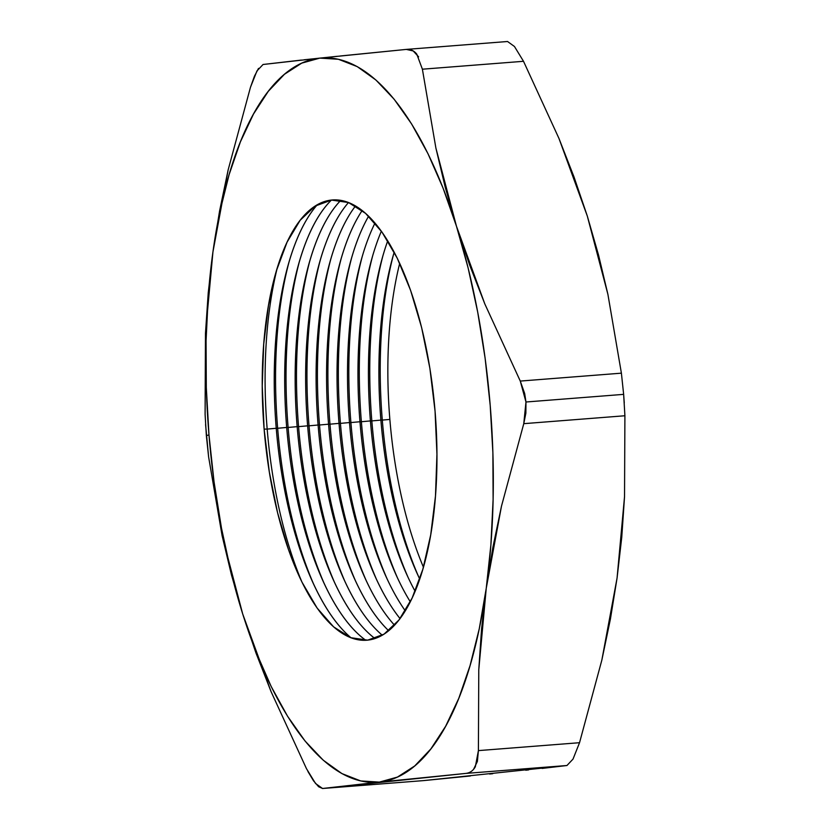 <?xml version="1.0" encoding="UTF-8"?>
<svg xmlns="http://www.w3.org/2000/svg" width="830" height="830" viewBox="0 0 830 830"><rect width="100%" height="100%" fill="white"/><g stroke="black" fill="none" stroke-linecap="round" stroke-linejoin="round"><path stroke-width="1.25" d="M399.697 263.328A233.915 91.02 -94.5 0 0 389.861 419.42L382.298 420.094A242.163 94.226 85.5 0 1 393.503 254.54A242.163 94.226 -94.5 0 0 382.298 420.094L380.887 420.105A232.286 90.387 85.5 0 1 392.549 257.923A232.286 90.387 85.5 0 1 394.198 252.185A232.286 90.387 -94.5 0 0 380.887 420.105L371.83 420.914A242.163 94.226 85.5 0 1 383.035 255.36A242.163 94.226 -94.5 0 0 371.83 420.914L370.419 420.924A232.286 90.387 85.5 0 1 382.08 258.742A232.286 90.387 85.5 0 1 387.735 240.825A232.286 90.387 -94.5 0 0 370.419 420.924L361.372 421.733A242.163 94.226 85.5 0 1 372.577 256.18A242.163 94.226 -94.5 0 0 361.372 421.733L359.961 421.744A232.286 90.387 85.5 0 1 371.612 259.562A232.286 90.387 85.5 0 1 381.354 231.197A232.286 90.387 -94.5 0 0 359.961 421.744L350.903 422.553A242.163 94.226 85.5 0 1 362.108 256.989A242.163 94.226 -94.5 0 0 350.903 422.553L349.492 422.553A232.286 90.387 85.5 0 1 361.143 260.371A232.286 90.387 85.5 0 1 374.994 223.042A232.286 90.387 -94.5 0 0 349.492 422.553L340.435 423.373A242.163 94.226 85.5 0 1 351.64 257.808A242.163 94.226 -94.5 0 0 340.435 423.373L339.024 423.373A232.286 90.387 85.5 0 1 350.685 261.191A232.286 90.387 85.5 0 1 368.613 216.194A232.286 90.387 -94.5 0 0 339.024 423.373L329.977 424.182A242.163 94.226 85.5 0 1 341.171 258.628A242.163 94.226 -94.5 0 0 329.977 424.182L328.556 424.192A232.286 90.387 85.5 0 1 340.217 262.01A232.286 90.387 85.5 0 1 362.15 210.519A232.286 90.387 -94.5 0 0 328.556 424.192L319.509 425.002A242.163 94.226 85.5 0 1 330.714 259.448A242.163 94.226 -94.5 0 0 319.509 425.002L318.098 425.012A232.286 90.387 85.5 0 1 329.749 262.83A232.286 90.387 85.5 0 1 355.499 205.965A232.286 90.387 -94.5 0 0 318.098 425.012L309.04 425.821A242.163 94.226 85.5 0 1 320.245 260.267A242.163 94.226 -94.5 0 0 309.04 425.821L307.629 425.832A232.286 90.387 85.5 0 1 319.28 263.65A232.286 90.387 85.5 0 1 348.496 202.53A232.286 90.387 -94.5 0 0 307.629 425.832L298.572 426.641A242.163 94.226 85.5 0 1 309.777 261.077A242.163 94.226 -94.5 0 0 298.572 426.641L297.161 426.641A232.286 90.387 85.5 0 1 308.822 264.459A232.286 90.387 85.5 0 1 340.767 200.372A232.286 90.387 -94.5 0 0 297.161 426.641L288.114 427.46A242.163 94.226 85.5 0 1 299.308 261.896A242.163 94.226 -94.5 0 0 288.114 427.46L286.692 427.46A232.286 90.387 85.5 0 1 298.354 265.278A232.286 90.387 85.5 0 1 331.409 200.082A232.286 90.387 -94.5 0 0 286.692 427.46L277.645 428.27A242.163 94.226 85.5 0 1 288.85 262.716A242.163 94.226 -94.5 0 0 277.645 428.27L276.234 428.28A232.286 90.387 85.5 0 1 287.886 266.098A232.286 90.387 85.5 0 1 317.288 204.771A232.286 90.387 -94.5 0 0 276.234 428.28L267.177 429.089A242.163 94.226 85.5 0 1 277.293 267.8A242.163 94.226 -94.5 0 0 267.177 429.089L264.116 429.11A220.79 85.915 85.5 0 1 275.197 274.948A220.79 85.915 85.5 0 1 364.515 212.449A220.79 85.915 85.5 0 1 435.055 411.109L429.888 368.364L421.63 327.591L410.601 290.386L397.238 258.161L382.028 232.151L365.584 213.372L348.517 202.541L331.502 200.072L315.172 206.058L300.17 220.261L287.066 242.153L276.359 270.881L268.474 305.347L263.701 344.211L262.228 386.002L264.116 429.11L269.294 471.855L277.552 512.629L288.57 549.834L301.944 582.058L317.143 608.068L333.598 626.847L350.654 637.679L367.68 640.148L384.01 634.162L399.012 619.958L412.116 598.067L422.823 569.339L430.708 534.873L435.48 496.008L436.943 454.218L435.055 411.109A220.79 85.915 85.5 0 1 397.352 622.023A220.79 85.915 85.5 0 1 298.644 575.055A220.79 85.915 85.5 0 1 264.116 429.11L267.177 429.089A242.163 94.226 -94.5 0 0 301.819 581.799A242.163 94.226 85.5 0 1 267.177 429.089L276.234 428.28A232.286 90.387 -94.5 0 0 351.121 637.855A232.286 90.387 85.5 0 1 312.547 581.83A232.286 90.387 85.5 0 1 276.234 428.28L277.645 428.27A242.163 94.226 -94.5 0 0 314.02 585.026A242.163 94.226 85.5 0 1 277.645 428.27L286.692 427.46A232.286 90.387 -94.5 0 0 365.791 640.293A232.286 90.387 85.5 0 1 323.015 581.021A232.286 90.387 85.5 0 1 286.692 427.46L288.114 427.46A242.163 94.226 -94.5 0 0 324.489 584.206A242.163 94.226 85.5 0 1 288.114 427.46L297.161 426.641A232.286 90.387 -94.5 0 0 374.994 638.55A232.286 90.387 85.5 0 1 333.484 580.201A232.286 90.387 85.5 0 1 297.161 426.641L298.572 426.641A242.163 94.226 -94.5 0 0 334.957 583.397A242.163 94.226 85.5 0 1 298.572 426.641L307.629 425.832A232.286 90.387 -94.5 0 0 382.298 635.22A232.286 90.387 85.5 0 1 343.952 579.382A232.286 90.387 85.5 0 1 307.629 425.832L309.04 425.821A242.163 94.226 -94.5 0 0 345.425 582.577A242.163 94.226 85.5 0 1 309.04 425.821L318.098 425.012A232.286 90.387 -94.5 0 0 388.679 630.738A232.286 90.387 85.5 0 1 354.41 578.562A232.286 90.387 85.5 0 1 318.098 425.012L319.509 425.002A242.163 94.226 -94.5 0 0 355.883 581.757A242.163 94.226 85.5 0 1 319.509 425.002L328.556 424.192A232.286 90.387 -94.5 0 0 394.541 625.208A232.286 90.387 85.5 0 1 364.878 577.742A232.286 90.387 85.5 0 1 328.556 424.192L329.977 424.182A242.163 94.226 -94.5 0 0 366.352 580.938A242.163 94.226 85.5 0 1 329.977 424.182L339.024 423.373A232.286 90.387 -94.5 0 0 400.05 618.599A232.286 90.387 85.5 0 1 375.347 576.933A232.286 90.387 85.5 0 1 339.024 423.373L340.435 423.373A242.163 94.226 -94.5 0 0 376.82 580.118A242.163 94.226 85.5 0 1 340.435 423.373L349.492 422.553A232.286 90.387 -94.5 0 0 405.279 610.839A232.286 90.387 85.5 0 1 385.815 576.113A232.286 90.387 85.5 0 1 349.492 422.553L350.903 422.553A242.163 94.226 -94.5 0 0 387.288 579.309A242.163 94.226 85.5 0 1 350.903 422.553L359.961 421.744A232.286 90.387 -94.5 0 0 410.3 601.802A232.286 90.387 85.5 0 1 396.273 575.294A232.286 90.387 85.5 0 1 359.961 421.744L361.372 421.733A242.163 94.226 -94.5 0 0 397.746 578.489A242.163 94.226 85.5 0 1 361.372 421.733L370.419 420.924A232.286 90.387 -94.5 0 0 415.114 591.292A232.286 90.387 85.5 0 1 406.742 574.474A232.286 90.387 85.5 0 1 370.419 420.924L371.83 420.914A242.163 94.226 -94.5 0 0 408.215 577.67A242.163 94.226 85.5 0 1 371.83 420.914L380.887 420.105A232.286 90.387 -94.5 0 0 419.731 579.07A232.286 90.387 85.5 0 1 417.21 573.654A232.286 90.387 85.5 0 1 380.887 420.105L382.298 420.094A242.163 94.226 -94.5 0 0 418.683 576.85A242.163 94.226 85.5 0 1 382.298 420.094L389.861 419.42A233.915 91.02 -94.5 0 0 423.435 567.212M621.753 537.28L617.064 578.074L601.843 660.12L579.537 742.705L478.402 750.611L478.775 669.727L486.245 588.294L501.465 506.248L523.772 423.663L624.907 415.757L624.534 496.641L621.753 537.28M573.852 177.776L587.308 216.07L598.554 255.132L607.902 294.349L621.4 373.168L520.275 381.074L484.834 303.956L456.479 226.289L435.885 148.02L422.387 69.201L523.512 61.296L558.953 138.413L587.308 216.07L607.902 294.349L621.4 373.168L623.641 394.364L525.971 402L523.772 423.663L624.907 415.757L623.641 394.364L621.4 373.168L520.275 381.074L525.971 402L623.641 394.364L624.264 402.892M231.446 574.868L242.692 613.93A363.239 141.349 85.5 0 1 208.973 434.91L206.359 435.636L208.6 456.832L222.098 535.651L231.446 574.868M624.907 415.757L624.534 496.641L617.064 578.074L610.081 618.526M418.621 56.845L413.195 50.941L406.306 49.406L340.352 55.984M337.208 56.305L304.216 59.77M301.373 60.082L263.048 64.491L256.958 70.944L250.463 87.295L228.157 169.88L212.937 251.926L205.466 333.359L205.114 414.616M205.581 424.555L208.6 456.832L222.098 535.651L242.692 613.93L271.047 691.587L306.488 768.705L315.566 783.53L322.569 788.49L465.827 773.415L566.952 765.509L423.694 780.594L322.465 788.5L423.694 780.594L322.569 788.49L379.352 782.109L360.739 780.947L341.939 773.602L323.275 760.218L305.056 741.014L287.605 716.311L271.202 686.545L256.148 652.224L242.692 613.93L231.072 572.316L221.475 528.098L214.067 482.033L208.973 434.91L206.297 387.527L206.068 340.715L208.288 295.252L212.937 251.926L219.919 211.474L229.122 174.601L240.378 141.92L253.513 114.011L268.287 91.331L284.451 74.275L301.726 63.142L319.83 58.11L338.433 59.272L357.232 66.618L375.907 80.002L394.126 99.206L411.576 123.909L427.969 153.675L443.023 187.995L456.479 226.289L468.11 267.903L477.707 312.122L485.114 358.187L490.198 405.31L492.885 452.692L493.113 499.504L490.883 544.968L486.245 588.294L479.263 628.746L470.06 665.619L458.803 698.3L445.669 726.209L430.895 748.888L414.73 765.945L397.446 777.077L379.352 782.109A363.239 141.349 85.5 0 1 242.692 613.93L255.91 652.837L271.047 691.587L306.488 768.705M475.362 766.692C473.162 770.697 469.977 772.938 465.827 773.415L566.952 765.509L573.022 759.087L579.537 742.705L478.402 750.611L475.362 766.692M416.764 54.095L422.387 69.201L523.512 61.296L514.455 46.49L507.535 41.5L406.306 49.406C410.456 49.074 413.942 50.63 416.764 54.095M258.504 68.402L254.426 76.236L250.463 87.295L228.157 169.88L219.587 210.976L212.937 251.926A363.239 141.349 85.5 0 0 208.973 434.91L206.359 435.636L205.093 414.243L205.466 333.359L208.247 292.72L212.937 251.926A363.239 141.349 85.5 0 1 319.83 58.11L263.048 64.491M523.512 61.296L558.953 138.413L574.09 177.163L587.308 216.07L598.928 257.684M621.712 534.748L617.064 578.074L610.413 619.024L601.843 660.12L579.537 742.705M307.92 771.475L313.512 780.802L318.616 786.736L322.569 788.49M406.306 49.406L319.83 58.11A363.239 141.349 85.5 0 1 456.479 226.289L445.222 187.227L435.885 148.02L422.387 69.201M524.674 393.534L520.275 381.074L484.834 303.956L469.697 265.195L456.479 226.289A363.239 141.349 85.5 0 1 486.245 588.294L492.896 547.343L501.465 506.248L523.772 423.663L525.867 413.143L525.971 402L524.674 393.534M473.619 769.244L477.385 761.432L478.402 750.611L478.775 669.727L481.556 629.088L486.245 588.294A363.239 141.349 85.5 0 1 379.352 782.109L465.827 773.415M470.423 775.967L423.694 780.594M492.73 773.705L489.586 774.027M528.586 769.918L525.743 770.23M566.952 765.509L542.104 768.424M298.644 575.055L298.873 575.574"/></g></svg>
